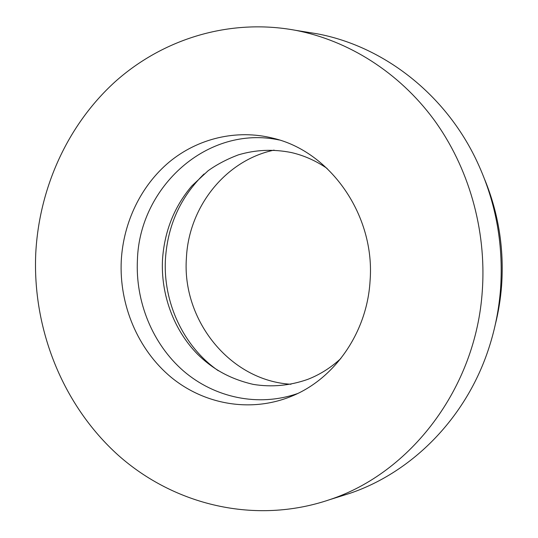 <?xml version="1.0" encoding="UTF-8"?>
<svg xmlns="http://www.w3.org/2000/svg" width="538" height="538" viewBox="0 0 538 538"><rect width="100%" height="100%" fill="white"/><g stroke="black" fill="none" stroke-linecap="round" stroke-linejoin="round"><path stroke-width="0.81" d="M297.588 393.54C258.294 407.259 214.528 397.703 183.492 370.978C152.523 344.051 135.273 301.683 137.425 259.78C139.524 186.814 207.655 124.601 279.269 139.988M370.05 281.192C367.01 332.699 334.488 378.88 291.704 396.19C250.95 413.023 204.252 404.616 170.963 377.138C137.735 349.458 119.026 304.696 121.279 260.405C123.431 222.335 140.882 185.798 169.221 162.046C197.661 138.522 236.35 128.945 273.069 138.212C330.379 151.521 375.457 215.503 370.05 281.192M290.997 384.26C229.807 380.716 181.696 319.861 186.417 257.897C188.717 207.184 225.207 160.425 274.084 150.115M218.28 370.729C183.263 346.432 162.819 302.168 165.469 258.704C167.742 225.166 180.613 196.921 204.07 173.962M35.757 253.257C39.166 188.434 67.223 125.462 114.728 82.106C162.415 39.207 229.208 17.969 295.772 30.35C348.133 40.511 398.577 71.937 433.729 119.409C468.591 167.056 486.594 229.518 482.317 290.574C476.076 388.49 410.238 473.158 329.666 499.668C254.911 525.088 174.097 504.92 118.273 455.262C62.549 405.107 32.334 328.765 35.757 253.257M304.629 31.769L316.848 33.739C381.529 45.669 443.198 91.877 475.545 158.401C495.283 199.208 503.635 242.544 500.596 288.415C499.089 308.577 495.283 328.14 489.176 347.111C466.722 417.596 412.337 472.182 350.036 493.285L338.234 496.984M484.832 179.806C498.531 213.492 504.133 248.637 501.624 285.221C500.636 298.583 498.524 311.71 495.29 324.596M295.772 30.35L316.848 33.739M329.666 499.668L350.036 493.285M162.516 259.471C160.66 294.609 173.848 330.211 197.735 354.394C211.131 367.441 227.574 378.389 253.216 384.381C271.616 387.38 289.8 385.706 307.776 379.364C319.794 374.683 330.809 367.743 340.823 358.537M162.516 259.383C164.5 231.152 174.272 206.673 191.837 185.933L208.085 170.761C216.814 164.507 226.881 159.214 238.294 154.883C255.59 149.725 273.291 148.952 291.394 152.55C303.957 155.455 315.86 160.741 327.091 168.414"/></g></svg>
